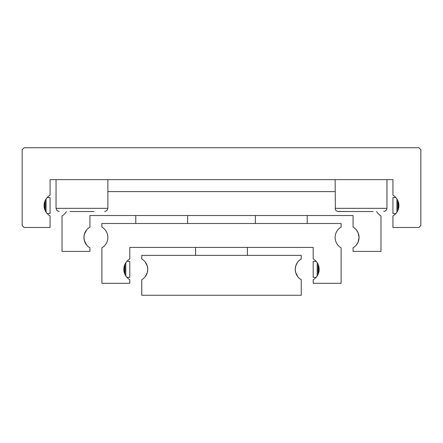 <?xml version="1.0" encoding="UTF-8"?>
<svg xmlns="http://www.w3.org/2000/svg" width="443" height="443" viewBox="0 0 443 443"><rect width="100%" height="100%" fill="white"/><g stroke="black" fill="none" stroke-linecap="round" stroke-linejoin="round"><path stroke-width="0.66" d="M93.916 211.532L69.994 211.532M56.039 179.636L56.039 208.343L56.975 210.597L59.229 211.532M56.039 208.343L107.87 208.343L107.87 179.636M397.149 211.815L395.787 213.62M398.916 205.884L397.77 210.669L397.77 200.435L398.916 205.22M398.921 205.552A11.961 11.961 0 0 1 392.941 215.913L392.941 227.48L418.856 227.48L420.85 225.487L420.85 149.734L418.856 147.74L24.143 147.74L22.15 149.734L22.15 225.487L24.143 227.48L50.059 227.48L50.059 215.913A11.961 11.961 0 0 1 50.059 195.191L50.059 179.636L392.941 179.636L392.941 195.191A11.961 11.961 0 0 1 398.921 205.552M46.792 213.138L44.876 209.844L44.084 205.884M44.084 205.22L44.516 202.346L45.85 199.289L45.23 200.435L45.23 210.669L45.85 211.815M335.13 179.636L335.384 209.589L336.065 210.597L337.572 211.444L349.084 211.532M335.13 208.343L386.96 208.343L386.96 179.636M373.006 211.532L338.319 211.532M47.157 213.565L50.059 213.565L50.059 197.539L47.157 197.539M395.843 213.565L392.941 213.565L392.941 197.539L395.787 197.484M397.476 199.854L397.149 199.289L397.476 199.854M396.928 212.164L396.928 198.94M396.208 197.966L397.149 199.289M46.072 198.94L46.072 212.164M45.85 199.289L46.792 197.966M356.338 245.034L358.121 242.077L359.051 237.448L358.121 242.077L356.338 245.034M376.6 211.532A11.961 11.961 0 0 0 380.98 215.913L380.98 251.402L353.071 251.402L353.071 247.809A11.961 11.961 0 0 0 359.051 237.448L358.121 232.819L356.338 229.862L358.121 232.819L359.051 237.448A11.961 11.961 0 0 0 353.071 227.087L353.071 215.519L89.929 215.519L89.929 227.087A11.961 11.961 0 0 0 83.948 237.448L84.386 240.654L86.662 245.034L84.386 240.654M84.386 234.242L86.662 229.862L84.386 234.242L83.948 237.448A11.961 11.961 0 0 0 89.929 247.809L89.929 251.402L62.02 251.402L62.02 215.913A11.961 11.961 0 0 0 66.4 211.532M107.87 191.597L335.13 191.597M317.409 275.607L316.468 276.93M319.176 269.676L318.03 274.461L318.03 264.227L319.176 269.012M313.201 279.705A11.961 11.961 0 0 0 313.201 258.983L313.201 247.415L129.799 247.415L129.799 258.983A11.961 11.961 0 0 0 129.799 279.705L129.799 283.298L101.89 283.298L101.89 247.809A11.961 11.961 0 0 0 101.89 227.087L101.89 223.494L341.11 223.494L341.11 227.087A11.961 11.961 0 0 0 341.11 247.809L341.11 283.298L313.201 283.298L313.201 279.705M126.532 276.93L124.616 273.636L123.824 269.676M123.824 269.012L124.256 266.138L125.59 263.081L124.97 264.227L124.97 274.461L125.59 275.607M126.897 277.357L129.799 277.357L129.799 261.331L126.897 261.331M316.103 277.357L313.201 277.357L313.201 261.331L316.103 261.331M317.188 275.956L317.188 262.732M317.409 263.081L316.468 261.758M125.812 262.732L125.812 275.956M125.59 263.081L126.532 261.758M195.584 255.389L195.584 247.415M247.415 247.415L247.415 255.389M297.247 262.743L295.669 266.243L297.247 262.743M295.669 266.243L295.26 269.344A11.961 11.961 0 0 1 301.24 258.983L301.24 255.389L141.76 255.389L141.76 258.983A11.961 11.961 0 0 1 141.76 279.705L141.76 295.26L301.24 295.26L301.24 279.705A11.961 11.961 0 0 1 295.26 269.344L295.669 272.445L297.785 276.692M145.215 276.692L147.331 272.445L145.753 275.945M147.331 272.445L147.74 269.344L147.331 266.243L145.215 261.996L147.331 266.243M297.247 275.945L295.669 272.445M44.876 209.844L44.876 201.26M398.124 201.26L398.124 209.844M124.616 273.636L124.616 265.052M318.384 265.052L318.384 273.636M107.87 208.343L106.935 210.597L104.681 211.532M386.96 208.343L386.025 210.597L383.771 211.532M255.389 223.494L255.389 215.519M135.779 223.494L135.779 215.519M187.611 223.494L187.611 215.519M307.22 223.494L307.22 215.519"/></g></svg>
